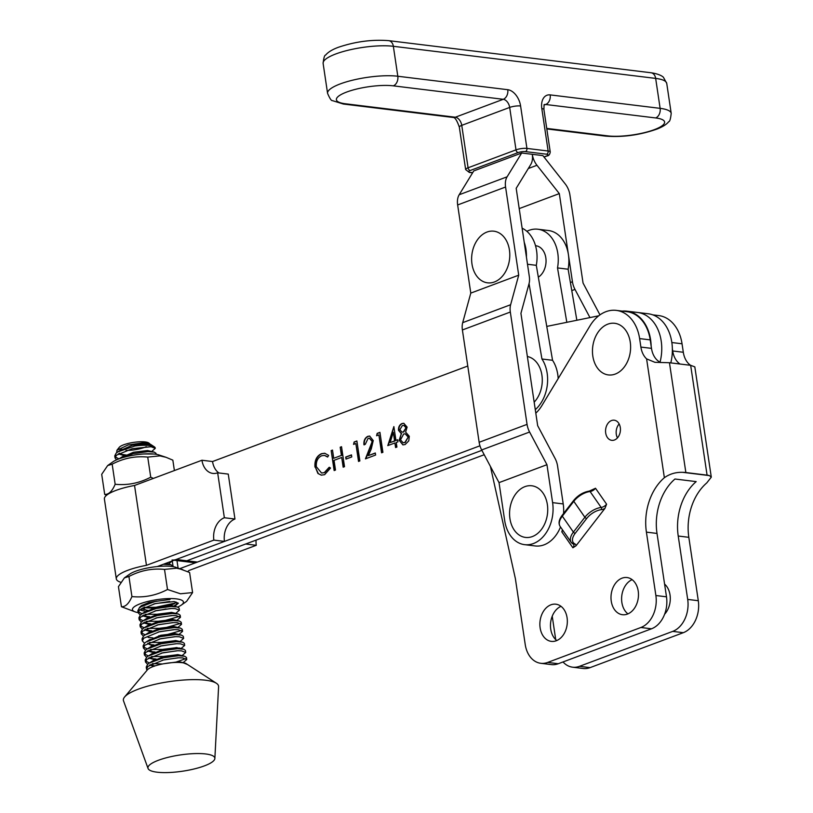 <?xml version="1.0" encoding="UTF-8"?>
<svg xmlns="http://www.w3.org/2000/svg" width="813" height="813" viewBox="0 0 813 813"><rect width="100%" height="100%" fill="white"/><g stroke="black" fill="none" stroke-linecap="round" stroke-linejoin="round"><path stroke-width="1.22" d="M540.127 627.829A18.729 13.658 -83 0 0 551.326 641.376A18.729 13.658 -83 0 0 567.078 617.728A18.729 13.658 -83 0 0 555.879 604.191A18.729 13.658 -83 0 0 540.127 627.829M561 606.325A18.729 13.658 -83 0 0 550.726 629.13A18.729 13.658 -83 0 0 556.814 640.542M611.254 601.173A18.729 13.658 -83 0 0 622.463 614.709A18.729 13.658 -83 0 0 638.215 591.071A18.729 13.658 -83 0 0 627.006 577.535A18.729 13.658 -83 0 0 611.254 601.173M632.128 579.659A18.729 13.658 -83 0 0 621.864 602.474A18.729 13.658 -83 0 0 627.941 613.876M664.577 584.069A18.729 13.658 97 0 1 670.034 594.964A18.729 13.658 97 0 1 664.587 614.262M619.15 423.949A10.142 7.398 -83 0 0 616.295 434.305A10.142 7.398 -83 0 0 617.443 437.882M605.695 433.004A10.142 7.398 -83 0 0 611.762 440.341A10.142 7.398 -83 0 0 620.299 427.536A10.142 7.398 -83 0 0 614.221 420.199A10.142 7.398 -83 0 0 605.695 433.004M666.487 596.813A26.016 18.963 97 0 1 651.498 628.795L640.888 627.494A26.016 18.963 -83 0 0 655.878 595.523L666.487 596.813L657.006 533.43A49.43 36.036 97 0 1 674.973 479.009L696.182 481.611A49.43 36.036 -83 0 0 678.225 536.021L687.696 599.415L698.296 600.716L688.824 537.322A49.43 36.036 97 0 1 706.782 482.902L711.294 477.15L709.414 475.605A15.61 3.791 171.5 0 0 707.076 475.138L690.664 365.322L694.82 366.876L711.284 477.099M640.888 627.494L547.667 662.432L558.277 663.733L651.498 628.795M558.277 663.733A26.016 18.963 97 0 1 551.387 664.597L540.777 663.296A26.016 18.963 -83 0 0 547.667 662.432M655.878 595.523L646.406 532.129A49.43 36.036 97 0 1 664.363 477.709L646.599 358.879A20.813 15.173 97 0 1 640.888 347.07L651.487 348.371L650.227 339.885A39.024 28.445 -83 0 0 626.884 311.674L616.284 310.383A39.024 28.445 -83 0 0 589.964 325.901L541.976 405.453A36.422 26.544 97 0 1 535.808 413.167M651.487 348.371A20.813 15.173 -83 0 0 660.817 362.568M640.888 347.07L639.618 338.594A39.024 28.445 -83 0 0 616.284 310.383M490.402 466.377L515.371 578.602L525.218 644.485A26.016 18.963 -83 0 0 540.777 663.296M576.031 545.777L604.963 508.359A6.768 3.587 -34.8 0 1 601.346 509.66A14.045 7.449 145.2 0 0 586.691 518.481L575.208 533.328A14.045 7.449 145.2 0 0 574.872 543.897A6.768 3.587 -34.8 0 1 576.031 545.777L572.891 547.779L561.813 531.844L562.19 530.462M574.1 500.371A1.565 0.671 37.7 0 0 573.622 500.503C577.992 495.269 583.226 492.129 589.323 491.082L595.512 488.257L606.589 504.192L604.963 508.359M679.963 364.011A20.813 15.173 97 0 1 672.707 350.972L683.306 352.263A20.813 15.173 -83 0 0 689.028 364.072L690.501 365.301M698.296 600.716A26.016 18.963 97 0 1 683.306 632.687L672.707 631.386L579.486 666.325L590.096 667.625L683.306 632.687M590.096 667.625A26.016 18.963 97 0 1 583.195 668.489L572.596 667.188A26.016 18.963 -83 0 0 579.486 666.325M683.306 352.263L682.036 343.777A39.024 28.445 -83 0 0 658.703 315.576L652.727 314.844M646.599 358.879L654.922 362.313L669.455 362.73L685.857 472.536A15.61 3.791 171.5 0 0 682.768 472.343C675.908 472.089 669.77 473.877 664.363 477.709M685.857 472.536L707.076 475.138M669.455 362.73L690.664 365.322M672.351 348.614L672.707 350.972M555.726 639.607L552.23 616.213M672.707 631.386A26.016 18.963 -83 0 0 687.696 599.415M563.013 661.955A26.016 18.963 -83 0 0 572.596 667.188M394.894 442.963L387.791 445.626L393.868 426.591L395.931 440.412L397.659 439.762L397.964 441.815L396.236 442.465L396.927 447.069L395.585 447.567L394.894 442.963L395.911 447.445M467.77 366.023L212.549 461.54A18.211 13.272 -83 0 0 218.91 472.963M172.061 559.994A15.61 11.382 -83 0 0 176.187 559.476L479.944 445.798M651.142 346.023A39.542 28.821 -83 0 0 626.945 311.166A39.542 28.821 -83 0 0 622.26 311.115M598.703 315.8L546.753 326.409M314.966 467.079C314.479 460.422 316.643 455.961 321.481 453.684L324.712 453.237L328.635 455.412L327.639 457.048L324.438 455.392L321.704 455.758C317.741 457.638 315.952 461.286 316.338 466.713L321.562 473.014L324.316 472.617L329.163 467.292L330.525 468.044L324.631 474.67L321.277 475.148L317.934 473.491L315.322 467.119C314.834 460.463 316.999 456.002 321.836 453.725L321.481 453.684M335.484 470.066L334.143 470.564L331.165 450.595L332.507 450.097L333.726 458.288L341.409 455.412L340.19 447.221L341.531 446.713L344.509 466.682L343.167 467.19L341.714 457.465L334.031 460.331L335.484 470.066M351.775 456.936L346.013 459.091L345.708 457.048L351.47 454.894L351.775 456.936M355.85 443.522L353.553 444.386L354.122 442.008L356.887 440.971L359.874 460.941L358.523 461.438L355.85 443.522L358.858 461.317M371.937 441.235L369.356 438.227L368.076 438.4L365.291 444.315L363.95 444.813C363.594 440.666 364.895 437.841 367.842 436.327L369.651 436.073L373.248 440.575L371.287 448.867L368.34 455.605L375.311 452.993L375.616 455.046L365.433 458.857L372.283 441.276L369.529 438.258M378.888 434.894L376.592 435.758L377.161 433.38L379.935 432.343L382.913 452.313L381.561 452.821L378.888 434.894L381.897 452.699M402.1 423.512L403.766 423.288L407.12 427.099L405.616 432.069L409.305 436.296L408.787 440.859L405.138 444.538L402.882 444.874L399.153 440.27L401.297 433.685L398.472 430.28C398.39 426.866 399.6 424.61 402.1 423.512L403.939 423.319M174.134 560.248L193.27 562.586A15.61 11.382 -83 0 0 197.407 562.068L186.797 560.777L481.875 450.341L186.797 560.777A15.61 11.382 -83 0 1 182.671 561.295A15.61 11.382 -83 0 0 186.797 560.777L176.187 559.476M660.034 362.192A39.542 28.821 -83 0 0 637.555 312.456A39.542 28.821 -83 0 1 660.034 362.192M321.836 453.725L324.885 453.258M327.751 456.865L324.611 455.412M321.735 473.034L324.316 472.617M324.672 472.668L329.519 467.333M321.45 475.168L317.934 473.491M318.29 473.532L315.322 467.119M334.468 470.442L331.165 450.595M331.521 450.646L332.527 450.26M341.409 455.412L333.726 458.288M341.765 455.453L340.19 447.221M340.545 447.262L341.551 446.886M343.493 467.069L341.714 457.465M346.338 458.969L345.708 457.048M346.064 457.089L351.49 455.056M353.95 444.233L354.122 442.008M354.478 442.048L356.917 441.134M364.305 444.853C363.95 440.707 365.25 437.882 368.198 436.378L367.842 436.327M368.198 436.378L369.824 436.103M375.332 453.166L368.34 455.605M365.88 458.684L370.017 448.42M370.362 448.461L372.283 441.276M376.988 435.605L377.161 433.38M377.517 433.431L379.956 432.516M388.208 445.463L393.909 426.866M397.689 439.935L395.931 440.412M390.128 442.587L394.945 440.961L393.299 432.242L390.128 442.587L394.59 440.92L393.299 432.242M403.055 444.894L399.153 440.27M399.508 440.311L401.297 433.685M401.652 433.736L398.472 430.28M398.827 430.321C398.746 426.916 399.955 424.66 402.455 423.553M403.258 442.75L405.209 442.526L408.319 436.876L405.331 433.827M402.293 432.14L403.695 432.008L406.124 427.577L403.959 425.382M405.768 427.536L403.787 425.362L402.333 425.585L399.823 429.803L402.12 432.13L403.339 431.967L406.124 427.577M407.963 436.835L405.159 433.796L403.675 434L400.504 439.823L403.085 442.739L404.854 442.485L408.319 436.876M197.407 562.068L484.213 454.731M670.796 362.893A39.542 28.821 -83 0 0 648.164 313.757L626.945 311.166M179.836 568.643L245.678 544.009L256.278 545.299L188.87 570.533A37.205 9.034 -8.5 0 1 187.762 571.6M120.67 582.25A37.205 9.034 -8.5 0 1 116.31 578.876A37.205 9.034 -8.5 0 1 127.824 570.289A37.205 9.034 -8.5 0 1 146.452 565.34L213.86 540.106L224.459 541.407L157.265 566.559M116.31 578.876L104.399 498.999A37.205 9.034 -8.5 0 1 115.913 490.422A37.205 9.034 -8.5 0 1 134.541 485.463L201.949 460.239L212.549 461.54M213.86 540.106A18.211 13.272 97 0 1 224.358 517.739L234.957 519.029L228.26 474.101L217.66 472.81A18.211 13.272 97 0 1 212.833 473.41A18.211 13.272 97 0 1 201.949 460.239M224.358 517.739L217.66 472.81M146.452 565.34L134.541 485.463M256.278 545.299A18.211 13.272 97 0 1 256.085 540.106M234.957 519.029A18.211 13.272 -83 0 0 224.459 541.407M558.175 378.594A33.303 24.278 -83 0 0 557.627 373.624A33.303 24.278 -83 0 0 552.555 360.291L541.946 359A33.303 24.278 97 0 1 547.017 372.334A33.303 24.278 97 0 1 535.279 409.661M552.555 360.291L536.306 265.333A33.303 24.278 -83 0 0 536.448 249.845A33.303 24.278 -83 0 0 522.129 228.209M524.212 242.233A33.303 24.278 97 0 1 525.838 248.544A33.303 24.278 97 0 1 526.428 257.101M536.306 265.333L527.495 264.245M535.513 245.709L535.858 245.75A16.646 12.134 97 0 1 545.747 257.355A16.646 12.134 97 0 1 538.338 277.182M526.865 231.309A33.303 24.278 97 0 1 537.881 229.225L548.49 230.526A33.303 24.278 97 0 1 568.267 253.737A33.303 24.278 97 0 1 568.124 269.225L557.515 267.924L566.824 322.314M537.881 229.225A33.303 24.278 97 0 1 557.657 252.437A33.303 24.278 97 0 1 557.515 267.924M568.124 269.225L576.854 320.261M529.05 283.635L541.946 359M527.363 356.511A26.016 18.963 97 0 1 542.2 377.791A26.016 18.963 97 0 1 534.171 402.181M497.007 231.949A26.016 18.963 97 0 1 508.725 263.646A26.016 18.963 97 0 1 484.396 282.06A26.016 18.963 97 0 1 472.688 250.353A26.016 18.963 97 0 1 497.007 231.949M499.03 482.627L504.69 520.564A33.303 24.278 97 0 0 524.598 544.659A33.303 24.278 97 0 0 533.409 543.551A33.303 24.278 97 0 0 552.606 502.637L546.956 464.701L499.03 482.627L481.672 449.955A15.61 9.99 -110.5 0 1 479.142 442.292L462.394 329.966A15.61 9.99 -110.5 0 1 462.699 322.659L470.788 293.107L457.648 204.957A15.61 9.99 -110.5 0 1 459.182 194.744L473.755 170.933L521.682 153.007L542.891 155.608L565.228 183.931A15.61 9.99 69.5 0 1 569.913 194.907L583.053 283.046L599.964 314.875M563.572 513.501A33.303 24.278 -83 0 0 563.216 503.938L557.566 466.001A15.61 9.99 69.5 0 0 555.025 458.339L537.667 425.666L520.93 313.34L529.009 283.788A15.61 9.99 -110.5 0 0 529.314 276.471L516.184 188.321L530.757 164.521A15.61 9.99 -110.5 0 0 532.281 154.307A15.61 9.99 69.5 0 0 536.966 165.283L528.308 168.515M589.953 317.588L574.984 289.418A15.61 9.99 69.5 0 1 572.443 281.755L559.314 193.606L536.966 165.283M546.956 464.701L529.598 432.028A15.61 9.99 -110.5 0 1 527.058 424.366L510.32 312.04A15.61 9.99 -110.5 0 1 510.625 304.733L518.714 275.18L505.574 187.031A15.61 9.99 -110.5 0 1 507.099 176.817L521.682 153.007M559.314 193.606L519.202 208.606M518.714 275.18L470.788 293.107M524.598 544.659L535.208 545.95A33.303 24.278 -83 0 0 544.019 544.852A33.303 24.278 -83 0 0 560.513 526.966M630.542 344.732A26.016 18.963 97 0 1 613.297 374.661A26.016 18.963 97 0 1 592.535 353.492A26.016 18.963 97 0 1 609.78 323.564A26.016 18.963 97 0 1 630.542 344.732M534.954 486.54A26.016 18.963 97 0 1 546.661 518.247A26.016 18.963 97 0 1 522.342 536.661A26.016 18.963 97 0 1 510.635 504.954A26.016 18.963 97 0 1 534.954 486.54M107.651 465.564L112.966 461.804A25.792 6.26 -8.5 0 1 154.897 454.121A25.792 6.26 -8.5 0 1 158.931 454.955L166.055 457.302L159.876 455.88L147.732 457.089C135.364 455.849 123.505 458.207 112.164 464.172L107.651 465.564L101.706 474.325L104.704 494.416C108.718 494.639 112.204 491.255 115.161 484.263L112.164 464.172M115.161 484.263C127.519 485.513 139.379 483.146 150.73 477.18L147.732 457.089M106.523 495.29L104.704 494.416M174.389 470.554L172.844 460.158L166.055 457.302M150.73 477.18L153.362 478.42M116.92 450.29L119.226 447.363A15.396 3.74 -8.5 0 1 143.281 441.784A15.396 3.74 -8.5 0 1 148.728 442.963L149.592 443.563L144.216 442.648L128.058 444.965L116.92 450.29L116.706 452.689M146.279 446.662A15.396 3.74 -8.5 0 1 125.995 450.422M150.019 444.203L149.592 443.563M134.755 446.042L145.923 444.213L150.598 444.365L154.409 446.896A20.599 5 171.5 0 0 147.123 445.321A20.599 5 171.5 0 0 134.755 446.042L117.855 451.876L116.147 453.156L114.745 455.9L115.05 457.953L116.452 455.209L132.336 448.664L151.076 446.733L155.283 448.349L151.757 451.439M155.253 448.217A20.599 5 171.5 0 0 155.242 448.044A20.599 5 171.5 0 0 154.409 446.896M118.322 453.827L127.367 455.209M121.493 449.975A15.396 3.74 -8.5 0 1 118.952 448.593M156.177 454.304L156.025 453.339L154.287 452.14L148.057 451.611L133.078 453.654L119.003 458.857M143.688 453.979L153.759 454M172.082 561.011L168.555 564.059M172.925 566.62L171.086 564.761L163.322 564.293M145.659 607.484L160.303 607.159L170.141 605.35M140.293 615.045L138.149 612.799L139.541 610.055L155.425 603.52L174.165 601.579L178.382 603.205L174.47 606.539M145.049 614.323L161.35 614.201L171.197 612.392M179.429 610.238L179.124 608.195L177.386 606.996L171.157 606.468L156.177 608.51L142.001 613.764L140.293 615.045L138.891 617.789L139.196 619.841L140.598 617.097L156.482 610.553L171.462 608.51L175.222 608.622L179.429 610.238L175.517 613.571M149.805 616.772L142.366 615.776M146.096 621.366L162.407 621.234L179.561 616.376M180.476 617.28L180.171 615.228L178.433 614.028L172.204 613.5L157.224 615.543L143.047 620.807L141.34 622.087L139.938 624.831L140.253 626.874L141.645 624.13L157.529 617.595L172.508 615.553L176.269 615.665L180.476 617.28L176.563 620.614M150.852 623.815L143.413 622.819M147.143 628.398L163.454 628.276L180.618 623.408M181.533 624.323L181.228 622.27L179.49 621.071L173.25 620.543L158.271 622.585L144.094 627.849L142.387 629.12L140.995 631.864L141.299 633.916L142.692 631.173L158.576 624.638L173.555 622.595L177.315 622.697L181.533 624.323L177.62 627.646M151.899 630.847L144.46 629.862M158.687 635.817L164.5 635.319L181.665 630.451M182.579 631.355L182.275 629.313L180.537 628.114L174.307 627.585L159.328 629.628L145.151 634.882L143.444 636.162L142.041 638.906L142.346 640.959L143.749 638.215L159.633 631.671L174.612 629.628L178.362 629.74L182.579 631.355L178.667 634.689M152.956 637.89L148.159 637.443M149.246 642.483L165.557 642.351L175.395 640.542M183.626 638.398L183.321 636.345L181.584 635.146L175.354 634.618L160.374 636.66L146.198 641.924L144.49 643.205L143.088 645.949L143.393 647.991L144.795 645.248L160.679 638.713L175.659 636.67L179.419 636.782L183.626 638.398L180.11 641.477M154.003 644.922L149.206 644.475M150.293 649.516L166.604 649.394L176.441 647.585M184.683 645.431L184.368 643.388L182.63 642.189L176.401 641.66L161.421 643.703L147.244 648.967L145.537 650.237L144.145 652.981L144.45 655.034L145.842 652.29L161.726 645.746L176.706 643.703L180.466 643.815L184.683 645.431L180.771 648.764M155.049 651.965L150.253 651.518M151.35 656.558L167.651 656.426L177.488 654.617M185.73 652.473L185.425 650.42L183.687 649.221L177.447 648.693L162.468 650.735L148.301 656L146.584 657.28L145.192 660.024L145.497 662.067L146.889 659.323L162.783 652.788L177.762 650.746L181.512 650.857L185.73 652.473L181.817 655.806M156.096 659.008L151.309 658.55M152.397 663.591L162.468 663.987M174.978 662.473L185.862 658.601M186.777 659.516L186.472 657.463L184.734 656.264L178.504 655.735L163.525 657.778L149.348 663.042L147.641 664.312L146.238 667.056L146.543 669.109L147.946 666.365L163.83 659.831L178.809 657.788L182.569 657.89L186.777 659.516L182.935 662.798M155.009 665.908L149.714 665.054M115.192 456.886L118.942 458.878M116.564 459.843L115.05 457.953M170.1 599.425L155.12 601.468L140.954 606.732L139.236 608.012L137.844 610.746L138.149 612.799M138.281 611.732L142.062 613.734M139.338 618.774L143.108 620.766M141.34 622.077L139.196 619.841M140.385 625.807L144.155 627.809M142.397 629.12L140.253 626.874M141.432 632.849L145.202 634.851M143.444 636.152L141.299 633.916M144.49 643.195L142.346 640.959M143.535 646.924L147.305 648.926M145.547 650.237L143.393 647.991M144.582 653.967L148.352 655.959M146.594 657.27L144.45 655.034M145.629 661.01L149.409 663.002M147.641 664.312L145.497 662.067M147.092 670.217L146.543 669.109M154.643 761.842A33.821 8.211 -8.5 0 1 192.203 753.712A33.821 8.211 -8.5 0 1 214.866 758.499A33.821 8.211 -8.5 0 1 208.138 764.322A33.821 8.211 -8.5 0 1 172.153 772.35A33.821 8.211 -8.5 0 1 148.047 768.458A33.821 8.211 -8.5 0 1 154.643 761.842M148.047 768.458L123.515 700.847A48.13 11.687 -8.5 0 1 124.613 696.975A48.13 11.687 -8.5 0 1 132.905 691.426A48.13 11.687 -8.5 0 1 179.043 680.42A48.13 11.687 -8.5 0 1 216.41 683.286A48.13 11.687 -8.5 0 1 218.595 686.67L214.866 758.499M124.613 696.975L147.397 669.851A20.599 5 -8.5 0 1 150.954 667.473A20.599 5 -8.5 0 1 183.514 662.9A20.599 5 -8.5 0 1 186.705 663.987L216.41 683.286M187.529 664.526L183.514 662.9M150.598 444.365L146.503 443.492L132.346 445.239L120.314 450.524M119.47 453.156L122.682 455.138L125.781 455.737M154.287 452.14L147.549 450.524L133.403 452.282L121.361 457.567M153.942 603.866L169.622 601.498M140.954 606.732L143.403 605.37M142.57 608.012L145.791 609.994L148.87 610.593M154.998 610.909L170.669 608.541M177.386 606.996L170.649 605.38L156.492 607.128L144.45 612.413M143.616 615.045L146.828 617.026L149.927 617.636M156.045 617.951L171.726 615.573M178.433 614.028L171.695 612.423L157.539 614.171L145.507 619.455M144.663 622.087L147.875 624.069L150.974 624.669M157.092 624.984L172.773 622.616M179.49 621.071L172.742 619.455L158.596 621.203L146.553 626.488M145.72 629.13L148.942 631.112L152.021 631.711M158.149 632.026L173.819 629.658M180.537 628.114L173.799 626.498L159.643 628.246L147.6 633.53M159.196 639.069L174.866 636.691M181.584 635.146L174.846 633.53L160.689 635.288L148.657 640.573M147.814 643.205L151.035 645.187L154.124 645.786M160.242 646.101L175.923 643.733M182.63 642.189L175.893 640.573L161.746 642.321L149.704 647.605M148.87 650.237L153.748 652.605M161.299 653.144L176.97 650.776M180.12 648.723L176.949 647.615L162.793 649.363L150.751 654.648M149.917 657.28L153.129 659.262L156.228 659.861M162.346 660.176L178.017 657.808M184.734 656.264L177.996 654.648L163.84 656.396L151.807 661.68M150.964 664.323L153.423 666.06M185.781 663.306L179.043 661.691L163.616 663.764M192.59 592.575L189.602 572.484L175.679 567.271A25.792 6.26 171.5 0 0 171.665 566.437A25.792 6.26 171.5 0 0 129.714 574.13L124.409 577.88L118.444 586.64L121.442 606.732C125.466 606.955 128.962 603.571 131.93 596.579C144.297 597.819 156.157 595.462 167.508 589.496L180.456 593.785L192.59 592.575L186.634 601.335L181.329 605.085A25.792 6.26 171.5 0 0 176.502 598.886A25.792 6.26 171.5 0 0 143.098 602.768A25.792 6.26 171.5 0 0 135.354 611.945A25.792 6.26 171.5 0 0 138.119 612.596M182.793 569.618L176.645 568.206L164.511 569.405C152.143 568.165 140.283 570.523 128.932 576.488L124.409 577.88M175.954 601.976A18.994 4.614 -8.5 0 1 173.941 606.031M165.994 608.917A18.994 4.614 -8.5 0 1 155.435 610.797M143.789 607.392A16.392 3.984 171.5 0 0 145.771 607.748A16.392 3.984 171.5 0 0 148.383 607.941L152.885 608.144M163.952 607.087L174.399 603.795M141.36 605.766A16.392 3.984 171.5 0 0 141.625 606.315M148.383 607.941L144.328 607.128M177.671 607.077A25.792 6.26 171.5 0 0 181.329 605.085M135.354 611.945L121.442 606.732M128.932 576.488L131.93 596.579M164.511 569.405L167.508 589.496M144.267 610.949A18.994 4.614 -8.5 0 1 139.958 609.709M139.226 608.022A18.994 4.614 -8.5 0 1 139.582 607.402A18.994 4.614 -8.5 0 1 139.958 606.996L141.594 605.543L148.881 602.514L156.655 601.132M139.958 606.996L142.051 605.268M157.478 606.894L175.334 603.033M646.406 532.129L657.006 533.43M639.618 338.594L650.227 339.885M678.225 536.021L688.824 537.322M682.768 472.343L709.414 475.605M671.833 342.537L682.036 343.777M562.322 516.174L573.399 532.109L584.872 517.261L573.795 501.326L562.322 516.174A15.61 8.282 145.2 0 0 560.106 526.387C558.246 523.348 558.927 519.67 562.139 515.351A1.565 0.671 37.7 0 0 562.322 516.174M573.013 543.856A15.61 8.282 -34.8 0 1 571.183 542.312A15.61 8.282 -34.8 0 1 573.399 532.109A1.565 0.671 -142.3 0 0 575.208 533.328M586.691 518.481A1.565 0.671 -142.3 0 1 584.872 517.261A15.61 8.282 -34.8 0 1 601.163 507.454L590.086 491.53A15.61 8.282 145.2 0 0 573.795 501.326A1.565 0.671 37.7 0 1 573.622 500.503L562.139 515.351A1.565 0.671 37.7 0 1 562.626 515.218M562.718 530.137A5.203 2.764 -34.8 0 1 561.813 531.844M572.891 547.779A5.203 2.764 145.2 0 0 573.622 544.375L573.419 544.212A1.565 1.27 116.5 0 0 574.872 543.897M595.512 488.257A5.203 2.764 -34.8 0 1 590.086 491.53A1.565 0.935 83 0 0 589.323 491.082M601.346 509.66A1.565 0.935 -97 0 0 601.163 507.454A5.203 2.764 145.2 0 0 606.589 504.192M178.098 568.063L176.98 560.594M173.108 566.651L172.254 560.95M388.685 40.65L651 72.753A7.805 5.691 97 0 1 655.664 78.404L393.35 46.3A41.107 9.98 171.5 0 0 335.84 53.943A41.107 9.98 171.5 0 0 323.117 63.414C323.726 57.875 324.55 55.101 325.596 55.101C328.096 52.093 332.365 49.491 338.411 47.276C355.413 41.554 372.171 39.349 388.685 40.65A7.805 5.691 97 0 1 393.35 46.3L397.811 76.249L507.759 89.704A7.805 5.691 97 0 1 503.257 99.298L393.309 85.843A33.303 8.079 171.5 0 0 346.724 92.032A33.303 8.079 171.5 0 0 345.383 103.769L455.331 117.224L503.257 99.298A7.805 5 -110.5 0 1 509.68 107.428L461.754 125.354L468.075 167.793L516.001 149.866L509.68 107.428A7.805 1.89 171.5 0 1 520.594 105.985L526.926 148.413L548.135 151.015L541.814 108.576A15.61 9.99 69.5 0 1 550.188 94.897L660.126 108.353A41.107 9.98 -8.5 0 1 671.203 113.363L666.741 83.404A41.107 9.98 171.5 0 0 655.664 78.404L660.126 108.353A7.805 5.691 -83 0 1 655.634 117.946L545.686 104.491L544.141 105.06M323.117 63.414L327.578 93.373A41.107 9.98 -8.5 0 1 340.301 83.891A41.107 9.98 -8.5 0 1 397.811 76.249A7.805 5.691 97 0 1 393.309 85.843M327.578 93.373C329.783 98.495 331.379 100.914 332.385 100.609L343.32 104.023A7.805 5.691 -83 0 0 345.383 103.769M546.722 128.403L607.707 135.873A33.303 8.079 171.5 0 0 654.292 129.674A33.303 8.079 171.5 0 0 655.634 117.946M563.216 503.938L552.606 502.637M572.443 281.755L570.401 282.518M574.984 289.418L571.783 290.617M520.594 105.985A15.61 9.99 69.5 0 0 507.759 89.704M529.598 432.028L481.672 449.955M527.058 424.366L479.142 442.292M510.32 312.04L462.394 329.966M510.625 304.733L462.699 322.659M505.574 187.031L457.648 204.957M507.099 176.817L459.182 194.744M543.958 156.96L546.427 156.035A5.203 1.26 171.5 0 0 546.631 154.206L525.422 151.614A5.203 1.26 171.5 0 0 518.145 152.58L470.219 170.506A5.203 1.26 171.5 0 0 470.005 172.336L472.688 172.671M607.707 135.873A7.805 5.691 97 0 1 605.644 136.127L546.803 128.932M544.364 104.572A7.805 5 -110.5 0 1 545.686 104.491A7.805 5.691 -83 0 0 550.188 94.897M544.07 104.664L543.917 109.531A7.805 1.89 171.5 0 0 541.814 108.576M546.631 154.206A2.602 1.9 97 0 0 548.135 151.015A7.805 1.89 -8.5 0 1 550.238 151.96L543.917 109.531M459.335 127.153C457.038 120.598 455.016 117.367 453.268 117.479A7.805 5.691 97 0 0 455.331 117.224A7.805 5 -110.5 0 1 461.754 125.354A7.805 1.89 -8.5 0 0 459.335 127.153L465.656 169.592A7.805 1.89 -8.5 0 1 468.075 167.793A2.602 1.667 -110.5 0 0 470.219 170.506M518.145 152.58A2.602 1.667 -110.5 0 1 516.001 149.866A7.805 1.89 -8.5 0 1 526.926 148.413A2.602 1.9 97 0 1 525.422 151.614M470.005 172.336A2.602 1.9 97 0 1 469.325 172.427L465.656 169.592M544.049 157.072L546.966 155.984A2.602 1.667 -110.5 0 1 546.427 156.035M573.419 544.212L571.183 542.312L560.106 526.387M605.644 136.127C622.951 137.438 640.187 135.039 657.351 128.942C662.92 126.686 666.711 124.277 668.713 121.696C669.76 121.696 670.593 118.911 671.203 113.363M453.268 117.479L343.32 104.023M651 72.753C661.02 74.196 663.693 77.489 663.469 77.377L666.741 83.404M546.966 155.984C548.765 155.822 549.862 154.48 550.238 151.96M472.597 172.823L469.325 172.427M117.855 451.876L121.92 449.284M118.901 458.918L122.976 456.317M171.086 564.761L166.441 563.46M142.001 613.764L146.066 611.173M143.047 620.807L147.112 618.205M144.094 627.849L148.169 625.248M145.151 634.882L149.216 632.29M146.198 641.924L150.263 639.323M147.244 648.967L151.32 646.365M183.687 649.221L179.043 647.931M148.301 656L152.366 653.398M149.348 663.042L153.413 660.441M149.562 665.014L154.175 666.294M148.515 657.971L153.129 659.262M147.458 650.928L152.082 652.219M144.308 629.821L148.931 631.101M143.261 622.778L147.875 624.069M142.214 615.736L146.828 617.026M141.167 608.703L145.781 609.984M119.663 454.294L122.682 455.138"/></g></svg>
